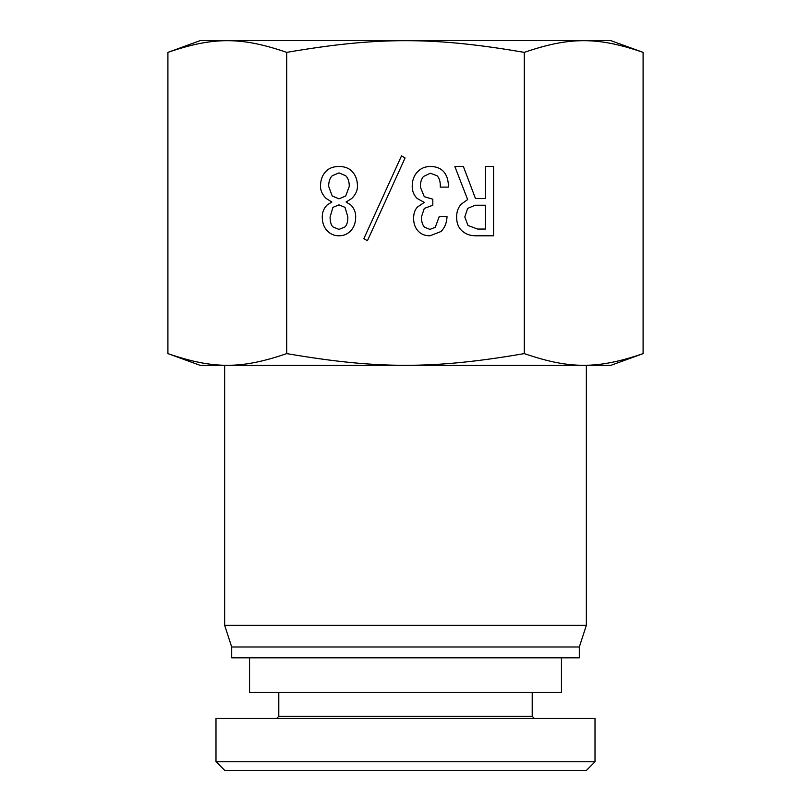 <?xml version="1.0" encoding="UTF-8"?>
<svg xmlns="http://www.w3.org/2000/svg" width="811" height="811" viewBox="0 0 811 811"><rect width="100%" height="100%" fill="white"/><g stroke="black" fill="none" stroke-linecap="round" stroke-linejoin="round"><path stroke-width="1.22" d="M561.445 657.822L561.445 692.482L249.555 692.482L249.555 657.822M224.809 770.45L586.353 770.45L595.021 761.782L216.172 761.782L224.809 770.45M215.99 761.782L215.99 718.465L595.01 718.465L595.01 761.782M534.368 718.465L532.209 716.306L278.791 716.306L276.632 718.465M278.791 716.306L278.791 692.482M401.526 155.824L405.084 157.963L367.413 240.776L363.855 238.637L401.526 155.824M467.643 208.427L464.794 216.963L467.998 225.488L477.588 229.047L485.414 229.047L485.414 205.234L475.104 205.234L467.643 208.427M493.585 235.798L475.814 235.798C469.893 235.798 465.027 233.903 461.236 230.111C458.164 227.029 456.623 222.65 456.623 216.963C456.623 211.752 458.164 207.484 461.236 204.169L467.643 199.547L454.839 166.488L463.375 166.488L475.459 198.482L485.414 198.482L485.414 166.488L493.585 166.488L493.585 235.798M448.442 187.108L440.272 187.108C440.505 181.887 439.44 178.096 437.068 175.734L430.317 173.24L423.565 176.443C421.436 178.572 420.372 182.13 420.372 187.108L424.275 196.698L432.81 199.192L432.81 205.234L424.275 208.427L421.436 216.963C421.436 221.697 422.501 225.134 424.629 227.262L429.962 229.401L435.294 227.262L439.207 216.608L447.023 216.608C446.79 222.761 444.773 227.739 440.981 231.53L429.962 235.798C425.228 235.798 421.436 234.379 418.588 231.53C415.273 228.215 413.61 223.836 413.61 218.382C413.61 213.405 414.918 209.613 417.523 207.008L424.275 202.385L417.168 198.482C413.853 195.157 412.191 191.132 412.191 186.398C412.191 180.235 414.086 175.257 417.878 171.466C421.193 168.151 425.339 166.488 430.317 166.488C435.771 166.488 440.038 168.029 443.11 171.111C446.668 174.669 448.442 179.991 448.442 187.108M345.02 226.908C346.915 225.012 347.858 221.697 347.858 216.963L345.02 207.363L338.978 204.879L332.936 207.363L330.087 216.963C330.087 221.697 331.04 225.012 332.936 226.908L338.978 229.401L345.02 226.908M345.729 195.988L349.277 186.398C349.277 181.654 348.101 178.096 345.729 175.734L338.978 172.885L332.226 175.734C329.854 178.096 328.668 181.654 328.668 186.398L332.226 195.988L338.978 198.837L345.729 195.988M327.249 204.879L331.861 202.03L326.174 198.482C322.393 194.691 320.497 190.656 320.497 186.398C320.497 179.991 322.393 174.902 326.174 171.111C329.256 168.029 333.524 166.488 338.978 166.488C344.422 166.488 348.689 168.029 351.771 171.111C355.563 174.902 357.458 179.991 357.458 186.398C357.458 190.656 355.563 194.691 351.771 198.482L346.084 202.03L350.707 204.879C354.022 208.194 355.684 212.107 355.684 216.608L355.684 216.963C355.684 222.883 353.9 227.627 350.352 231.176C347.27 234.257 343.479 235.798 338.978 235.798C334.477 235.798 330.685 234.257 327.603 231.176C324.045 227.627 322.271 222.883 322.271 216.963L322.271 216.608C322.271 212.107 323.924 208.194 327.249 204.879M524.291 52.37C433.449 36.769 377.551 36.769 286.709 52.37C241.283 36.769 213.334 36.769 167.907 52.37L200.398 40.55L610.602 40.55L643.093 52.37C597.666 36.769 569.717 36.769 524.291 52.37L524.291 353.606C569.717 369.218 597.666 369.218 643.093 353.606L643.093 52.37M643.093 353.606L610.602 365.426L200.398 365.426L167.907 353.606C213.334 369.218 241.283 369.218 286.709 353.606L286.709 52.37M286.709 353.606C377.551 369.218 433.449 369.218 524.291 353.606M167.907 353.606L167.907 52.37M586.353 365.426L586.353 625.332L224.647 625.332L224.647 365.426M586.353 625.332L579.307 646.996L231.693 646.996L224.647 625.332M579.307 646.996L579.307 657.822L231.693 657.822L231.693 646.996M532.209 716.306L532.209 692.482"/></g></svg>
